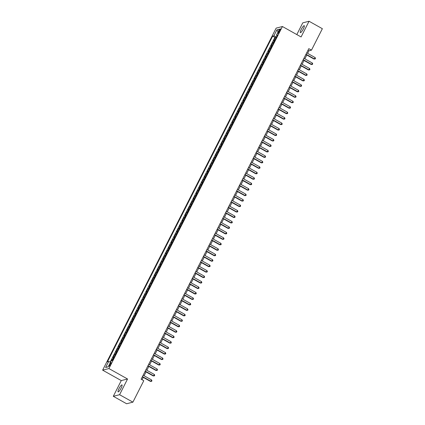 <?xml version="1.0" encoding="UTF-8"?>
<svg xmlns="http://www.w3.org/2000/svg" width="425" height="425" viewBox="0 0 425 425"><rect width="100%" height="100%" fill="white"/><g stroke="black" fill="none" stroke-linecap="round" stroke-linejoin="round"><path stroke-width="0.64" d="M121.136 388.121A3.995 0.829 -60.8 0 0 122.002 384.912A3.995 0.829 -60.8 0 0 118.963 388.673A3.995 0.829 -60.8 0 0 118.097 391.882A3.995 0.829 -60.8 0 0 121.136 388.121M303.392 28.873A3.995 0.829 -60.8 0 0 304.257 25.665A3.995 0.829 -60.8 0 0 301.219 29.426A3.995 0.829 -60.8 0 0 300.358 32.635A3.995 0.829 -60.8 0 0 303.392 28.873M110.707 364.299A1.997 0.414 -60.8 0 0 111.143 362.695A1.997 0.414 -60.8 0 0 109.623 364.576A1.997 0.414 -60.8 0 0 109.193 366.18A1.997 0.414 -60.8 0 0 110.707 364.299M113.305 396.297L119.584 394.703L127.553 378.994L121.274 380.587L113.305 396.297L126.618 403.75L132.898 402.156L143.778 380.71L141.116 379.222L308.821 48.657L311.483 50.15L322.362 28.703L309.049 21.25L302.77 22.844L296.82 34.574M121.274 380.587L102.637 370.154L276.16 28.119L282.439 26.525L108.917 368.56L102.637 370.154M274.826 40.396A2.497 0.473 -153.1 0 0 274.428 40.375L273.806 40.529L275.469 37.251L276.213 37.666M273.721 42.58A2.497 0.473 -153.1 0 0 273.317 42.558L272.696 42.718L273.44 43.132M272.696 42.718L271.033 45.996L271.655 45.836A2.497 0.473 -153.1 0 1 272.053 45.857M269.285 51.324A2.497 0.473 -153.1 0 0 268.882 51.303L268.265 51.457L269.928 48.179L270.667 48.593M266.512 56.785A2.497 0.473 -153.1 0 0 266.108 56.764L265.492 56.923L267.155 53.646L267.893 54.06M263.739 62.252A2.497 0.473 -153.1 0 0 263.341 62.231L262.719 62.385L264.382 59.107L265.126 59.521M260.966 67.713A2.497 0.473 -153.1 0 0 260.567 67.692L259.946 67.851L261.609 64.573L262.352 64.988M258.198 73.18A2.497 0.473 -153.1 0 0 257.794 73.158L257.178 73.312L258.841 70.035L259.579 70.449M255.425 78.641A2.497 0.473 -153.1 0 0 255.021 78.62L254.405 78.779L256.068 75.501L256.806 75.916M252.652 84.108A2.497 0.473 -153.1 0 0 252.253 84.086L251.632 84.24L253.295 80.963L254.033 81.377M249.879 89.569A2.497 0.473 -153.1 0 0 249.48 89.547L248.859 89.707L250.522 86.429L251.265 86.843M247.106 95.035A2.497 0.473 -153.1 0 0 246.707 95.014L246.086 95.168L247.748 91.89L248.492 92.305M244.338 100.497A2.497 0.473 -153.1 0 0 243.934 100.475L243.318 100.635L244.981 97.357L245.719 97.771M241.565 105.963A2.497 0.473 -153.1 0 0 241.161 105.942L240.545 106.096L242.208 102.818L242.946 103.233M238.792 111.424A2.497 0.473 -153.1 0 0 238.393 111.403L237.772 111.562L239.434 108.285L240.178 108.699M236.018 116.891A2.497 0.473 -153.1 0 0 235.62 116.87L234.998 117.024L236.661 113.746L237.405 114.16M233.251 122.352A2.497 0.473 -153.1 0 0 232.847 122.331L232.225 122.49L233.893 119.213L234.632 119.627M230.477 127.819A2.497 0.473 -153.1 0 0 230.074 127.797L229.458 127.952L231.12 124.674L231.859 125.088M227.704 133.28A2.497 0.473 -153.1 0 0 227.306 133.259L226.684 133.418L228.347 130.14L229.086 130.555M224.931 138.747A2.497 0.473 -153.1 0 0 224.533 138.725L223.911 138.879L225.574 135.602L226.318 136.016M222.158 144.208A2.497 0.473 -153.1 0 0 221.76 144.187L221.138 144.346L222.801 141.068L223.545 141.482M219.39 149.674A2.497 0.473 -153.1 0 0 218.987 149.653L218.37 149.807L220.033 146.529L220.772 146.944M216.617 155.136A2.497 0.473 -153.1 0 0 216.213 155.114L215.597 155.274L217.26 151.996L217.998 152.41M213.844 160.602A2.497 0.473 -153.1 0 0 213.446 160.581L212.824 160.735L214.487 157.457L215.225 157.872M211.071 166.063A2.497 0.473 -153.1 0 0 210.673 166.042L210.051 166.202L211.714 162.924L212.458 163.338M208.298 171.525A2.497 0.473 -153.1 0 0 207.899 171.509L207.278 171.663L208.941 168.385L209.684 168.799M205.53 176.991A2.497 0.473 -153.1 0 0 205.126 176.97L204.51 177.129L206.173 173.852L206.911 174.266M202.757 182.452A2.497 0.473 -153.1 0 0 202.353 182.437L201.737 182.591L203.4 179.313L204.138 179.727M199.984 187.919A2.497 0.473 -153.1 0 0 199.585 187.898L198.964 188.057L200.627 184.779L201.37 185.194M197.211 193.38A2.497 0.473 -153.1 0 0 196.812 193.364L196.191 193.518L197.853 190.241L198.597 190.655M194.443 198.847A2.497 0.473 -153.1 0 0 194.039 198.826L193.423 198.985L195.086 195.707L195.824 196.122M191.67 204.308A2.497 0.473 -153.1 0 0 191.266 204.292L190.65 204.446L192.312 201.168L193.051 201.583M188.897 209.775A2.497 0.473 -153.1 0 0 188.498 209.753L187.877 209.913L189.539 206.635L190.278 207.049M186.123 215.236A2.497 0.473 -153.1 0 0 185.725 215.22L185.103 215.374L186.766 212.096L187.51 212.511M183.35 220.702A2.497 0.473 -153.1 0 0 182.952 220.681L182.33 220.841L183.993 217.563L184.737 217.977M180.583 226.164A2.497 0.473 -153.1 0 0 180.179 226.148L179.562 226.302L181.225 223.024L181.964 223.438M177.809 231.63A2.497 0.473 -153.1 0 0 177.406 231.609L176.789 231.768L178.452 228.485L179.191 228.905M175.036 237.092A2.497 0.473 -153.1 0 0 174.638 237.07L174.016 237.23L175.679 233.952L176.423 234.366M172.263 242.558A2.497 0.473 -153.1 0 0 171.865 242.537L171.243 242.696L172.906 239.413L173.65 239.833M169.495 248.019A2.497 0.473 -153.1 0 0 169.092 247.998L168.47 248.157L170.138 244.88L170.877 245.294M166.722 253.486A2.497 0.473 -153.1 0 0 166.318 253.465L165.702 253.624L167.365 250.341L168.103 250.755M163.949 258.947A2.497 0.473 -153.1 0 0 163.551 258.926L162.929 259.085L164.592 255.808L165.33 256.222M161.176 264.414A2.497 0.473 -153.1 0 0 160.778 264.392L160.156 264.552L161.819 261.269L162.562 261.683M158.403 269.875A2.497 0.473 -153.1 0 0 158.004 269.854L157.383 270.013L159.046 266.735L159.789 267.15M155.635 275.342A2.497 0.473 -153.1 0 0 155.231 275.32L154.615 275.474L156.278 272.197L157.016 272.611M152.862 280.803A2.497 0.473 -153.1 0 0 152.458 280.782L151.842 280.941L153.505 277.663L154.243 278.078M150.089 286.269A2.497 0.473 -153.1 0 0 149.69 286.248L149.069 286.402L150.732 283.124L151.47 283.539M147.316 291.731A2.497 0.473 -153.1 0 0 146.917 291.709L146.296 291.869L147.958 288.591L148.702 289.005M144.548 297.197A2.497 0.473 -153.1 0 0 144.144 297.176L143.523 297.33L145.185 294.052L145.929 294.467M141.775 302.658A2.497 0.473 -153.1 0 0 141.371 302.637L140.755 302.797L142.417 299.519L143.156 299.933M139.002 308.125A2.497 0.473 -153.1 0 0 138.598 308.104L137.982 308.258L139.644 304.98L140.383 305.394M136.228 313.586A2.497 0.473 -153.1 0 0 135.83 313.565L135.208 313.724L136.871 310.447L137.615 310.861M133.455 319.053A2.497 0.473 -153.1 0 0 133.057 319.032L132.435 319.186L134.098 315.908L134.842 316.322M130.688 324.514A2.497 0.473 -153.1 0 0 130.284 324.493L129.668 324.652L131.33 321.374L132.069 321.789M127.914 329.981A2.497 0.473 -153.1 0 0 127.511 329.959L126.894 330.113L128.557 326.836L129.296 327.25M125.141 335.442A2.497 0.473 -153.1 0 0 124.743 335.421L124.121 335.58L125.784 332.302L126.522 332.717M122.368 340.908A2.497 0.473 -153.1 0 0 121.97 340.887L121.348 341.041L123.011 337.763L123.755 338.178M119.595 346.37A2.497 0.473 -153.1 0 0 119.197 346.348L118.575 346.508L120.238 343.23L120.982 343.644M116.827 351.836A2.497 0.473 -153.1 0 0 116.423 351.815L115.807 351.969L117.47 348.691L118.208 349.106M114.054 357.297A2.497 0.473 -153.1 0 0 113.65 357.276L113.034 357.436L114.697 354.158L115.435 354.572M279.034 30.674L278.423 31.875A1.934 0.404 -60.8 0 0 278.008 33.432A1.934 0.404 -60.8 0 0 279.48 31.609L280.086 30.409A1.934 0.404 -60.8 0 0 280.505 28.852A1.934 0.404 -60.8 0 0 279.034 30.674L279.751 31.073M276.627 36.853L273.854 35.843L272.664 36.146L107.456 361.792L108.646 361.489L105.597 367.498L108.173 366.844L111.223 360.836L112.412 360.533L277.621 34.887L276.436 35.19L277.132 35.849M273.854 35.843L276.903 29.835L279.48 29.182L276.436 35.19M275.469 37.251L274.901 37.4L110.197 362.052M112.944 359.486A2.497 0.473 26.9 0 0 112.545 359.465L111.924 359.619L111.318 360.809M114.697 354.158L115.318 353.998A2.497 0.473 26.9 0 1 115.717 354.02M117.47 348.691L118.086 348.537A2.497 0.473 26.9 0 1 118.49 348.558M120.238 343.23L120.859 343.071A2.497 0.473 26.9 0 1 121.263 343.092M123.011 337.763L123.632 337.609A2.497 0.473 26.9 0 1 124.031 337.631M125.784 332.302L126.406 332.143A2.497 0.473 26.9 0 1 126.804 332.164M128.557 326.836L129.173 326.682A2.497 0.473 26.9 0 1 129.577 326.703M131.33 321.374L131.947 321.215A2.497 0.473 26.9 0 1 132.35 321.236M134.098 315.908L134.72 315.754A2.497 0.473 26.9 0 1 135.118 315.775M136.871 310.447L137.493 310.287A2.497 0.473 26.9 0 1 137.891 310.308M139.644 304.98L140.266 304.826A2.497 0.473 26.9 0 1 140.664 304.847M142.417 299.519L143.034 299.359A2.497 0.473 26.9 0 1 143.438 299.381M145.185 294.052L145.807 293.898A2.497 0.473 26.9 0 1 146.211 293.919M147.958 288.591L148.58 288.432A2.497 0.473 26.9 0 1 148.978 288.453M150.732 283.124L151.353 282.97A2.497 0.473 26.9 0 1 151.752 282.992M153.505 277.663L154.121 277.504A2.497 0.473 26.9 0 1 154.525 277.525M156.278 272.197L156.894 272.043A2.497 0.473 26.9 0 1 157.298 272.064M159.046 266.735L159.667 266.576A2.497 0.473 26.9 0 1 160.066 266.597M161.819 261.269L162.44 261.115A2.497 0.473 26.9 0 1 162.839 261.136M164.592 255.808L165.213 255.648A2.497 0.473 26.9 0 1 165.612 255.669M167.365 250.341L167.981 250.187A2.497 0.473 26.9 0 1 168.385 250.208M170.138 244.88L170.754 244.72A2.497 0.473 26.9 0 1 171.158 244.742M172.906 239.413L173.528 239.259A2.497 0.473 26.9 0 1 173.926 239.28M175.679 233.952L176.301 233.792A2.497 0.473 26.9 0 1 176.699 233.814M178.452 228.485L179.074 228.331A2.497 0.473 26.9 0 1 179.472 228.352M181.225 223.024L181.842 222.865A2.497 0.473 26.9 0 1 182.245 222.886M183.993 217.563L184.615 217.403A2.497 0.473 26.9 0 1 185.018 217.425M186.766 212.096L187.388 211.937A2.497 0.473 26.9 0 1 187.786 211.958M189.539 206.635L190.161 206.476A2.497 0.473 26.9 0 1 190.559 206.497M192.312 201.168L192.929 201.009A2.497 0.473 26.9 0 1 193.333 201.03M195.086 195.707L195.702 195.548A2.497 0.473 26.9 0 1 196.106 195.569M197.853 190.241L198.475 190.081A2.497 0.473 26.9 0 1 198.873 190.102M200.627 184.779L201.248 184.62A2.497 0.473 26.9 0 1 201.647 184.641M203.4 179.313L204.021 179.159A2.497 0.473 26.9 0 1 204.42 179.175M206.173 173.852L206.789 173.692A2.497 0.473 26.9 0 1 207.193 173.713M208.941 168.385L209.562 168.231A2.497 0.473 26.9 0 1 209.966 168.247M211.714 162.924L212.335 162.764A2.497 0.473 26.9 0 1 212.734 162.786M214.487 157.457L215.108 157.303A2.497 0.473 26.9 0 1 215.507 157.319M217.26 151.996L217.876 151.837A2.497 0.473 26.9 0 1 218.28 151.858M220.033 146.529L220.649 146.375A2.497 0.473 26.9 0 1 221.053 146.391M222.801 141.068L223.423 140.909A2.497 0.473 26.9 0 1 223.821 140.93M225.574 135.602L226.196 135.447A2.497 0.473 26.9 0 1 226.594 135.463M228.347 130.14L228.969 129.981A2.497 0.473 26.9 0 1 229.367 130.002M231.12 124.674L231.737 124.52A2.497 0.473 26.9 0 1 232.14 124.536M233.893 119.213L234.51 119.053A2.497 0.473 26.9 0 1 234.913 119.074M236.661 113.746L237.283 113.592A2.497 0.473 26.9 0 1 237.681 113.613M239.434 108.285L240.056 108.125A2.497 0.473 26.9 0 1 240.454 108.147M242.208 102.818L242.829 102.664A2.497 0.473 26.9 0 1 243.227 102.685M244.981 97.357L245.597 97.198A2.497 0.473 26.9 0 1 246.001 97.219M247.748 91.89L248.37 91.736A2.497 0.473 26.9 0 1 248.774 91.757M250.522 86.429L251.143 86.27A2.497 0.473 26.9 0 1 251.542 86.291M253.295 80.963L253.916 80.808A2.497 0.473 26.9 0 1 254.315 80.83M256.068 75.501L256.684 75.342A2.497 0.473 26.9 0 1 257.088 75.363M258.841 70.035L259.457 69.881A2.497 0.473 26.9 0 1 259.861 69.902M261.609 64.573L262.23 64.414A2.497 0.473 26.9 0 1 262.629 64.435M264.382 59.107L265.003 58.953A2.497 0.473 26.9 0 1 265.402 58.974M267.155 53.646L267.777 53.486A2.497 0.473 26.9 0 1 268.175 53.508M269.928 48.179L270.544 48.025A2.497 0.473 26.9 0 1 270.948 48.046M119.584 394.703L132.898 402.156M127.553 378.994L108.917 368.56M282.439 26.525L301.081 36.959L309.049 21.25M307.631 53.375L308.938 50.793L311.483 50.15M142.051 379.743L143.252 377.379M144.08 375.743L146.025 371.912M146.853 370.281L148.798 366.451M149.627 364.815L151.571 360.984M152.4 359.353L154.339 355.523M155.167 353.887L157.112 350.057M157.941 348.426L159.885 344.595M160.714 342.959L162.658 339.129M163.487 337.498L165.431 333.668M166.26 332.031L168.199 328.201M169.028 326.57L170.972 322.74M171.801 321.103L173.745 317.273M174.574 315.642L176.518 311.812M177.347 310.176L179.286 306.345M180.12 304.714L182.059 300.884M182.888 299.248L184.833 295.418M185.661 293.787L187.606 289.956M188.434 288.32L190.379 284.495M191.208 282.859L193.147 279.028M193.975 277.392L195.92 273.567M196.748 271.931L198.693 268.101M199.522 266.464L201.466 262.639M202.295 261.003L204.234 257.173M205.068 255.537L207.007 251.712M207.836 250.075L209.78 246.245M210.609 244.609L212.553 240.784M213.382 239.148L215.326 235.317M216.155 233.681L218.094 229.856M218.923 228.22L220.867 224.389M221.696 222.753L223.64 218.928M224.469 217.292L226.413 213.462M227.242 211.825L229.181 208M230.015 206.364L231.954 202.534M232.783 200.898L234.727 197.072M235.556 195.436L237.501 191.606M238.329 189.97L240.274 186.145M241.102 184.508L243.042 180.678M243.876 179.042L245.815 175.217M246.643 173.581L248.588 169.75M249.417 168.114L251.361 164.289M252.19 162.653L254.134 158.822M254.963 157.192L256.902 153.361M257.731 151.725L259.675 147.895M260.504 146.264L262.448 142.433M263.277 140.797L265.221 136.967M266.05 135.336L267.989 131.506M268.823 129.869L270.762 126.039M271.591 124.408L273.535 120.578M274.364 118.942L276.308 115.111M277.137 113.48L279.082 109.65M279.91 108.014L281.849 104.183M282.678 102.552L284.623 98.722M285.451 97.086L287.396 93.256M288.224 91.625L290.169 87.794M290.998 86.158L292.937 82.328M293.771 80.697L295.71 76.867M296.538 75.23L298.483 71.4M299.312 69.769L301.256 65.939M302.085 64.303L304.029 60.472M304.858 58.841L306.797 55.011M308.003 50.272L308.938 50.793M274.901 37.4L272.664 36.146M111.924 359.619L112.668 360.033M108.646 361.489L110.543 362.18M278.051 32.002L276.903 29.835M105.597 367.498L108.242 366.711M305.862 54.485L314.006 59.048L314.431 58.937L306 54.219M315.127 57.572L315.483 58.4L315.207 58.947L314.431 58.937L315.127 57.572L306.696 52.854M315.207 58.947L314.006 59.048M303.094 59.952L311.233 64.51L311.658 64.403L303.227 59.681M312.354 63.038L312.71 63.867L312.433 64.414L311.658 64.403L312.354 63.038L303.923 58.315M312.433 64.414L311.233 64.51M300.321 65.413L308.465 69.971L308.89 69.865L300.459 65.147M309.581 68.499L309.937 69.328L309.66 69.875L308.89 69.865L309.581 68.499L301.15 63.782M309.66 69.875L308.465 69.971M297.548 70.879L305.692 75.438L306.117 75.331L297.686 70.608M306.808 73.966L307.163 74.795L306.887 75.342L306.117 75.331L306.808 73.966L298.377 69.243M306.887 75.342L305.692 75.438M294.775 76.341L302.919 80.899L303.344 80.793L294.913 76.075M304.034 79.427L304.396 80.256L304.119 80.803L303.344 80.793L304.034 79.427L295.603 74.71M304.119 80.803L302.919 80.899M292.002 81.807L300.146 86.365L300.571 86.259L292.14 81.536M301.267 84.894L301.623 85.723L301.346 86.27L300.571 86.259L301.267 84.894L292.836 80.171M301.346 86.27L300.146 86.365M289.234 87.268L297.378 91.827L297.797 91.72L289.367 87.003M298.493 90.355L298.849 91.184L298.573 91.731L297.797 91.72L298.493 90.355L290.062 85.637M298.573 91.731L297.378 91.827M286.461 92.735L294.605 97.293L295.03 97.187L286.599 92.464M295.72 95.822L296.076 96.65L295.8 97.198L295.03 97.187L295.72 95.822L287.289 91.099M295.8 97.198L294.605 97.293M283.688 98.196L291.832 102.754L292.257 102.648L283.826 97.931M292.947 101.283L293.308 102.112L293.027 102.659L292.257 102.648L292.947 101.283L284.516 96.565M293.027 102.659L291.832 102.754M280.914 103.663L289.058 108.221L289.483 108.115L281.053 103.392M290.179 106.749L290.535 107.578L290.259 108.125L289.483 108.115L290.179 106.749L281.743 102.027M290.259 108.125L289.058 108.221M278.147 109.124L286.285 113.682L286.71 113.576L278.279 108.858M287.406 112.211L287.762 113.039L287.486 113.587L286.71 113.576L287.406 112.211L278.975 107.493M287.486 113.587L286.285 113.682M275.373 114.591L283.517 119.149L283.942 119.043L275.506 114.32M284.633 117.677L284.989 118.506L284.713 119.053L283.942 119.043L284.633 117.677L276.202 112.954M284.713 119.053L283.517 119.149M272.6 120.052L280.744 124.61L281.169 124.504L272.738 119.786M281.86 123.138L282.216 123.967L281.94 124.514L281.169 124.504L281.86 123.138L273.429 118.421M281.94 124.514L280.744 124.61M269.827 125.518L277.971 130.077L278.396 129.97L269.965 125.248M279.087 128.6L279.448 129.434L279.167 129.981L278.396 129.97L279.087 128.6L270.656 123.882M279.167 129.981L277.971 130.077M267.054 130.98L275.198 135.538L275.623 135.432L267.192 130.714M276.319 134.066L276.675 134.895L276.399 135.442L275.623 135.432L276.319 134.066L267.888 129.349M276.399 135.442L275.198 135.538M264.286 136.446L272.43 141.004L272.85 140.898L264.419 136.175M273.546 139.528L273.902 140.362L273.626 140.903L272.85 140.898L273.546 139.528L265.115 134.81M273.626 140.903L272.43 141.004M261.513 141.907L269.657 146.466L270.082 146.359L261.651 141.642M270.773 144.994L271.129 145.823L270.852 146.37L270.082 146.359L270.773 144.994L262.342 140.277M270.852 146.37L269.657 146.466M258.74 147.374L266.884 151.932L267.309 151.826L258.878 147.103M268 150.455L268.361 151.289L268.079 151.831L267.309 151.826L268 150.455L259.569 145.738M268.079 151.831L266.884 151.932M255.967 152.835L264.111 157.393L264.536 157.287L256.105 152.57M265.232 155.922L265.588 156.751L265.312 157.298L264.536 157.287L265.232 155.922L256.796 151.204M265.312 157.298L264.111 157.393M253.199 158.302L261.338 162.86L261.763 162.754L253.332 158.031M262.459 161.383L262.815 162.217L262.538 162.759L261.763 162.754L262.459 161.383L254.028 156.666M262.538 162.759L261.338 162.86M250.426 163.763L258.57 168.321L258.995 168.215L250.559 163.498M259.686 166.85L260.042 167.678L259.765 168.226L258.995 168.215L259.686 166.85L251.255 162.127M259.765 168.226L258.57 168.321M247.653 169.23L255.797 173.788L256.222 173.682L247.791 168.959M256.913 172.311L257.268 173.145L256.992 173.687L256.222 173.682L256.913 172.311L248.482 167.593M256.992 173.687L255.797 173.788M244.88 174.691L253.024 179.249L253.449 179.143L245.018 174.425M254.139 177.778L254.501 178.606L254.219 179.153L253.449 179.143L254.139 177.778L245.708 173.055M254.219 179.153L253.024 179.249M242.107 180.157L250.251 184.716L250.676 184.609L242.245 179.887M251.372 183.239L251.727 184.073L251.451 184.615L250.676 184.609L251.372 183.239L242.941 178.521M251.451 184.615L250.251 184.716M239.339 185.619L247.483 190.177L247.903 190.071L239.472 185.353M248.598 188.705L248.954 189.534L248.678 190.081L247.903 190.071L248.598 188.705L240.167 183.982M248.678 190.081L247.483 190.177M236.566 191.085L244.71 195.643L245.135 195.532L236.704 190.814M245.825 194.167L246.181 195.001L245.905 195.542L245.135 195.532L245.825 194.167L237.394 189.449M245.905 195.542L244.71 195.643M233.792 196.547L241.937 201.105L242.362 200.998L233.931 196.281M243.052 199.633L243.408 200.462L243.132 201.009L242.362 200.998L243.052 199.633L234.621 194.91M243.132 201.009L241.937 201.105M231.019 202.013L239.163 206.571L239.588 206.46L231.157 201.742M240.279 205.094L240.64 205.928L240.364 206.47L239.588 206.46L240.279 205.094L231.848 200.377M240.364 206.47L239.163 206.571M228.246 207.474L236.39 212.032L236.815 211.926L228.384 207.209M237.511 210.561L237.867 211.39L237.591 211.937L236.815 211.926L237.511 210.561L229.08 205.838M237.591 211.937L236.39 212.032M225.478 212.941L233.623 217.499L234.042 217.387L225.611 212.67M234.738 216.022L235.094 216.851L234.818 217.398L234.042 217.387L234.738 216.022L226.307 211.305M234.818 217.398L233.623 217.499M222.705 218.402L230.849 222.96L231.274 222.854L222.843 218.137M231.965 221.489L232.321 222.317L232.045 222.865L231.274 222.854L231.965 221.489L223.534 216.766M232.045 222.865L230.849 222.96M219.932 223.869L228.076 228.427L228.501 228.315L220.07 223.598M229.192 226.95L229.553 227.779L229.272 228.326L228.501 228.315L229.192 226.95L220.761 222.232M229.272 228.326L228.076 228.427M217.159 229.33L225.303 233.888L225.728 233.782L217.297 229.059M226.424 232.417L226.78 233.245L226.504 233.792L225.728 233.782L226.424 232.417L217.988 227.694M226.504 233.792L225.303 233.888M214.391 234.797L222.53 239.355L222.955 239.243L214.524 234.526M223.651 237.878L224.007 238.707L223.731 239.254L222.955 239.243L223.651 237.878L215.22 233.16M223.731 239.254L222.53 239.355M211.618 240.258L219.762 244.816L220.187 244.71L211.751 239.987M220.878 243.344L221.234 244.173L220.958 244.72L220.187 244.71L220.878 243.344L212.447 238.622M220.958 244.72L219.762 244.816M208.845 245.724L216.989 250.282L217.414 250.171L208.983 245.453M218.105 248.806L218.461 249.634L218.184 250.182L217.414 250.171L218.105 248.806L209.674 244.088M218.184 250.182L216.989 250.282M206.072 251.186L214.216 255.744L214.641 255.637L206.21 250.915M215.332 254.272L215.693 255.101L215.411 255.648L214.641 255.637L215.332 254.272L206.901 249.549M215.411 255.648L214.216 255.744M203.299 256.652L211.443 261.21L211.868 261.099L203.437 256.381M212.564 259.733L212.92 260.562L212.643 261.109L211.868 261.099L212.564 259.733L204.133 255.016M212.643 261.109L211.443 261.21M200.531 262.113L208.675 266.672L209.095 266.565L200.664 261.842M209.791 265.2L210.147 266.029L209.87 266.576L209.095 266.565L209.791 265.2L201.36 260.477M209.87 266.576L208.675 266.672M197.758 267.58L205.902 272.138L206.327 272.027L197.896 267.309M207.018 270.661L207.373 271.49L207.097 272.037L206.327 272.027L207.018 270.661L198.587 265.944M207.097 272.037L205.902 272.138M194.985 273.041L203.129 277.599L203.554 277.493L195.123 272.77M204.244 276.128L204.606 276.957L204.324 277.504L203.554 277.493L204.244 276.128L195.813 271.405M204.324 277.504L203.129 277.599M192.212 278.502L200.356 283.066L200.781 282.954L192.35 278.237M201.477 281.589L201.833 282.418L201.556 282.965L200.781 282.954L201.477 281.589L193.04 276.872M201.556 282.965L200.356 283.066M189.444 283.969L197.583 288.527L198.008 288.421L189.577 283.698M198.703 287.056L199.059 287.884L198.783 288.432L198.008 288.421L198.703 287.056L190.273 282.333M198.783 288.432L197.583 288.527M186.671 289.43L194.815 293.994L195.24 293.882L186.803 289.165M195.93 292.517L196.286 293.346L196.01 293.893L195.24 293.882L195.93 292.517L187.499 287.799M196.01 293.893L194.815 293.994M183.898 294.897L192.042 299.455L192.467 299.349L184.036 294.626M193.157 297.983L193.513 298.812L193.237 299.359L192.467 299.349L193.157 297.983L184.726 293.261M193.237 299.359L192.042 299.455M181.124 300.358L189.268 304.922L189.693 304.81L181.262 300.092M190.384 303.445L190.745 304.273L190.464 304.821L189.693 304.81L190.384 303.445L181.953 298.727M190.464 304.821L189.268 304.922M178.351 305.825L186.495 310.383L186.92 310.277L178.489 305.554M187.616 308.911L187.972 309.74L187.696 310.287L186.92 310.277L187.616 308.911L179.185 304.188M187.696 310.287L186.495 310.383M175.583 311.286L183.727 315.849L184.147 315.738L175.716 311.02M184.843 314.373L185.199 315.201L184.923 315.748L184.147 315.738L184.843 314.373L176.412 309.655M184.923 315.748L183.727 315.849M172.81 316.752L180.954 321.311L181.379 321.204L172.948 316.482M182.07 319.839L182.426 320.668L182.15 321.215L181.379 321.204L182.07 319.839L173.639 315.116M182.15 321.215L180.954 321.311M170.037 322.214L178.181 326.772L178.606 326.666L170.175 321.948M179.297 325.3L179.653 326.129L179.377 326.676L178.606 326.666L179.297 325.3L170.866 320.583M179.377 326.676L178.181 326.772M167.264 327.68L175.408 332.238L175.833 332.132L167.402 327.409M176.524 330.767L176.885 331.596L176.609 332.143L175.833 332.132L176.524 330.767L168.093 326.044M176.609 332.143L175.408 332.238M164.491 333.142L172.635 337.7L173.06 337.593L164.629 332.876M173.756 336.228L174.112 337.057L173.836 337.604L173.06 337.593L173.756 336.228L165.325 331.511M173.836 337.604L172.635 337.7M161.723 338.608L169.867 343.166L170.287 343.06L161.856 338.337M170.983 341.695L171.339 342.523L171.062 343.071L170.287 343.06L170.983 341.695L162.552 336.972M171.062 343.071L169.867 343.166M158.95 344.069L167.094 348.627L167.519 348.521L159.088 343.804M168.21 347.156L168.566 347.985L168.289 348.532L167.519 348.521L168.21 347.156L159.779 342.438M168.289 348.532L167.094 348.627M156.177 349.536L164.321 354.094L164.746 353.988L156.315 349.265M165.437 352.623L165.798 353.451L165.516 353.998L164.746 353.988L165.437 352.623L157.006 347.9M165.516 353.998L164.321 354.094M153.404 354.997L161.548 359.555L161.973 359.449L153.542 354.732M162.669 358.084L163.025 358.913L162.748 359.46L161.973 359.449L162.669 358.084L154.232 353.366M162.748 359.46L161.548 359.555M150.636 360.464L158.775 365.022L159.2 364.916L150.769 360.193M159.896 363.55L160.252 364.379L159.975 364.926L159.2 364.916L159.896 363.55L151.465 358.828M159.975 364.926L158.775 365.022M147.863 365.925L156.007 370.483L156.432 370.377L147.996 365.659M157.123 369.012L157.478 369.84L157.202 370.388L156.432 370.377L157.123 369.012L148.692 364.294M157.202 370.388L156.007 370.483M145.09 371.392L153.234 375.95L153.659 375.843L145.228 371.121M154.349 374.478L154.705 375.307L154.429 375.854L153.659 375.843L154.349 374.478L145.918 369.755M154.429 375.854L153.234 375.95M142.317 376.853L150.461 381.411L150.886 381.305L142.455 376.587M151.576 379.939L151.938 380.768L151.656 381.315L150.886 381.305L151.576 379.939L143.145 375.222M151.656 381.315L150.461 381.411M273.317 42.558L274.428 40.375M112.545 359.465L113.65 357.276M115.318 353.998L116.423 351.815M118.086 348.537L119.197 346.348M120.859 343.071L121.97 340.887M123.632 337.609L124.743 335.421M126.406 332.143L127.511 329.959M129.173 326.682L130.284 324.493M131.947 321.215L133.057 319.032M134.72 315.754L135.83 313.565M137.493 310.287L138.598 308.104M140.266 304.826L141.371 302.637M143.034 299.359L144.144 297.176M145.807 293.898L146.917 291.709M148.58 288.432L149.69 286.248M151.353 282.97L152.458 280.782M154.121 277.504L155.231 275.32M156.894 272.043L158.004 269.854M159.667 266.576L160.778 264.392M162.44 261.115L163.551 258.926M165.213 255.648L166.318 253.465M167.981 250.187L169.092 247.998M170.754 244.72L171.865 242.537M173.528 239.259L174.638 237.07M176.301 233.792L177.406 231.609M179.074 228.331L180.179 226.148M181.842 222.865L182.952 220.681M184.615 217.403L185.725 215.22M187.388 211.937L188.498 209.753M190.161 206.476L191.266 204.292M192.929 201.009L194.039 198.826M195.702 195.548L196.812 193.364M198.475 190.081L199.585 187.898M201.248 184.62L202.353 182.437M204.021 179.159L205.126 176.97M206.789 173.692L207.899 171.509M209.562 168.231L210.673 166.042M212.335 162.764L213.446 160.581M215.108 157.303L216.213 155.114M217.876 151.837L218.987 149.653M220.649 146.375L221.76 144.187M223.423 140.909L224.533 138.725M226.196 135.447L227.306 133.259M228.969 129.981L230.074 127.797M231.737 124.52L232.847 122.331M234.51 119.053L235.62 116.87M237.283 113.592L238.393 111.403M240.056 108.125L241.161 105.942M242.829 102.664L243.934 100.475M245.597 97.198L246.707 95.014M248.37 91.736L249.48 89.547M251.143 86.27L252.253 84.086M253.916 80.808L255.021 78.62M256.684 75.342L257.794 73.158M259.457 69.881L260.567 67.692M262.23 64.414L263.341 62.231M265.003 58.953L266.108 56.764M267.777 53.486L268.882 51.303M270.544 48.025L271.655 45.836M279.113 32.263L278.423 31.875"/></g></svg>
